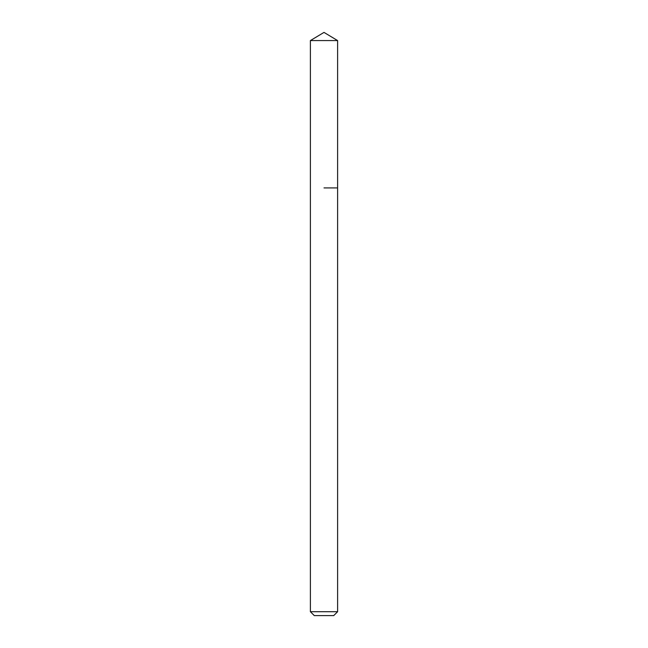 <?xml version="1.0" encoding="UTF-8"?>
<svg xmlns="http://www.w3.org/2000/svg" width="648" height="648" viewBox="0 0 648 648"><rect width="100%" height="100%" fill="white"/><g stroke="black" fill="none" stroke-linecap="round" stroke-linejoin="round"><path stroke-width="0.97" d="M337.608 611.712L310.392 611.712L314.28 615.6L333.72 615.6L337.608 611.712L337.608 40.573L310.392 40.573L324 32.4L337.608 40.573M324 187.92L337.608 187.92L324 187.92M310.392 611.712L310.392 40.573"/></g></svg>
